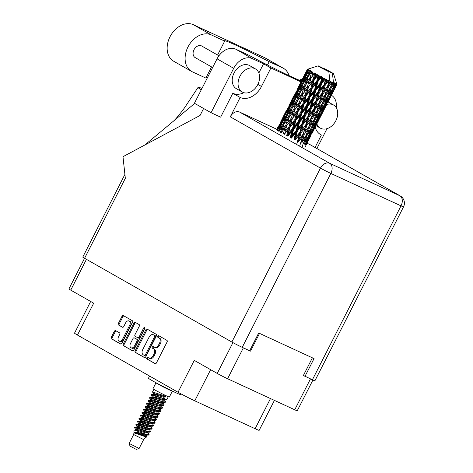 <?xml version="1.0" encoding="UTF-8"?>
<svg xmlns="http://www.w3.org/2000/svg" width="473" height="473" viewBox="0 0 473 473"><rect width="100%" height="100%" fill="white"/><g stroke="black" fill="none" stroke-linecap="round" stroke-linejoin="round"><path stroke-width="0.71" d="M116.257 330.982A1.307 0.881 -65.2 0 0 115.205 331.786L114.312 331.378A1.307 0.881 -65.2 0 1 115.625 330.627A1.307 0.881 -65.2 0 1 115.672 330.651L119.545 332.85A1.307 0.881 -65.2 0 1 119.716 334.446L118.546 336.746A3.494 2.353 -65.2 0 0 119.131 341.08L120.024 341.494A3.494 2.353 -65.2 0 0 123.542 339.49L130.56 325.708A3.494 2.353 -65.2 0 0 130.099 321.433A3.494 2.353 -65.2 0 0 129.974 321.374A3.494 2.353 -65.2 0 0 129.856 321.321M130.56 325.708L129.667 325.3A3.494 2.353 -65.2 0 0 129.206 321.019A3.494 2.353 -65.2 0 0 129.082 320.96A3.494 2.353 -65.2 0 0 125.57 322.964L123.778 326.482A1.307 0.881 -65.2 0 1 122.46 327.233A1.307 0.881 -65.2 0 1 122.418 327.21L118.546 325.01A1.307 0.881 -65.2 0 1 118.374 323.408L121.987 316.319A1.307 0.881 -65.2 0 1 123.299 315.568A1.307 0.881 -65.2 0 1 123.347 315.592L132.387 320.735A1.307 0.881 -65.2 0 1 132.564 322.332L121.898 343.262A1.307 0.881 -65.2 0 1 120.585 344.013A1.307 0.881 -65.2 0 1 120.538 343.989L111.492 338.845A1.307 0.881 -65.2 0 1 111.321 337.249L114.312 331.378M144.537 327.641A0.916 0.615 -65.2 0 0 144.507 327.623A0.916 0.615 -65.2 0 0 143.585 328.15L139.086 336.989A1.307 0.881 -65.2 0 1 137.767 337.74A1.307 0.881 -65.2 0 1 137.726 337.716L135.16 336.256A1.307 0.881 -65.2 0 1 134.982 334.653L139.31 326.169A1.307 0.881 -65.2 0 0 139.133 324.567L135.266 322.367A1.307 0.881 -65.2 0 0 135.219 322.344A1.307 0.881 -65.2 0 0 133.906 323.094L123.24 344.025A1.307 0.881 -65.2 0 0 123.412 345.627L132.458 350.771A1.307 0.881 -65.2 0 0 132.505 350.789A1.307 0.881 -65.2 0 0 133.818 350.044L144.661 328.759A0.916 0.615 -65.2 0 0 144.537 327.641M144.803 328.161A0.916 0.615 -65.2 0 0 144.478 328.564L143.585 328.15M90.668 301.461L74.527 333.14A13.309 0.556 27 0 0 77.46 335.055L178.037 392.247L194.273 360.379L217.231 373.434A8.254 0.343 27 0 0 227.608 378.749L294.738 409.778A8.254 0.343 27 0 0 297.251 410.771L312.919 380.02M312.387 357.819L303.353 375.556L304.6 376.136M249.661 350.735L250.507 351.126L259.541 333.388M119.131 341.08A3.494 2.353 -65.2 0 0 122.649 339.076L129.667 325.3M145.826 329.87L135.16 350.806A1.307 0.881 -65.2 0 0 135.331 352.403L144.377 357.547A1.307 0.881 -65.2 0 0 144.419 357.57A1.307 0.881 -65.2 0 0 145.737 356.819L156.403 335.889A1.307 0.881 -65.2 0 0 156.226 334.287L147.18 329.143A1.307 0.881 -65.2 0 0 147.138 329.119A1.307 0.881 -65.2 0 0 145.826 329.87L146.719 330.284L136.053 351.214A1.307 0.881 -65.2 0 0 136.224 352.817L144.685 357.623M148.806 357.966L147.753 357.369A0.916 0.615 -65.2 0 0 147.724 357.352A0.916 0.615 -65.2 0 0 146.79 357.901A0.916 0.615 -65.2 0 0 146.926 358.995L155.067 363.625A1.307 0.881 -65.2 0 0 155.114 363.648A1.307 0.881 -65.2 0 0 156.427 362.897L167.093 341.967A1.307 0.881 -65.2 0 0 166.922 340.371L158.774 335.735A0.916 0.615 -65.2 0 0 158.745 335.724A0.916 0.615 -65.2 0 0 157.811 336.268A0.916 0.615 -65.2 0 0 157.947 337.367L158.999 337.964A4.18 2.814 -65.2 0 1 159.555 343.079L158.668 344.823A4.18 2.814 -65.2 0 1 154.464 347.223A4.18 2.814 -65.2 0 1 154.316 347.152L153.264 346.555A0.916 0.615 -65.2 0 0 153.234 346.538A0.916 0.615 -65.2 0 0 152.3 347.087A0.916 0.615 -65.2 0 0 152.436 348.181L153.489 348.778A4.18 2.814 -65.2 0 1 154.044 353.899L153.157 355.643A4.18 2.814 -65.2 0 1 148.954 358.037A4.18 2.814 -65.2 0 1 148.806 357.966M84.555 258.264L68.922 288.944A8.254 0.343 27 0 0 70.737 290.126L93.695 303.187L77.46 335.055M270.479 398.568L255.118 428.715A13.309 0.556 27 0 0 259.169 430.312L274.417 400.383M255.118 428.715L194.77 400.814A13.309 0.556 27 0 1 178.037 392.247M250.507 351.126L249.697 350.67M149.699 358.38A4.18 2.814 -65.2 0 0 149.846 358.451A4.18 2.814 -65.2 0 0 154.05 356.051L153.157 355.643M153.896 346.91A0.916 0.615 -65.2 0 0 153.128 347.655A0.916 0.615 -65.2 0 0 153.329 348.595L154.381 349.192A4.18 2.814 -65.2 0 1 154.937 354.307L154.05 356.051M155.209 347.566A4.18 2.814 -65.2 0 0 155.351 347.637A4.18 2.814 -65.2 0 0 159.561 345.237L158.668 344.823M159.407 336.096A0.916 0.615 -65.2 0 0 158.638 336.841A0.916 0.615 -65.2 0 0 158.839 337.781L159.892 338.378A4.18 2.814 -65.2 0 1 160.448 343.493L159.561 345.237M148.386 357.724A0.916 0.615 -65.2 0 0 147.617 358.469A0.916 0.615 -65.2 0 0 147.818 359.409L155.375 363.707M147.771 329.48A1.307 0.881 -65.2 0 0 146.719 330.284M144.366 355.436A0.916 0.615 -65.2 0 0 144.395 355.454A0.916 0.615 -65.2 0 0 145.312 354.927L154.677 336.557A0.916 0.615 -65.2 0 0 154.553 335.44L153.441 334.807A4.18 2.814 -65.2 0 0 153.299 334.73A4.18 2.814 -65.2 0 0 149.096 337.131L142.692 349.689A4.18 2.814 -65.2 0 0 143.254 354.809L144.366 355.436M144.425 355.465L145.258 355.85A0.916 0.615 -65.2 0 0 145.288 355.867A0.916 0.615 -65.2 0 0 146.204 355.341L145.312 354.927M154.044 335.085A4.18 2.814 -65.2 0 1 154.192 335.144A4.18 2.814 -65.2 0 1 154.334 335.215L155.446 335.848A0.916 0.615 -65.2 0 1 155.57 336.971L146.204 355.341M132.765 350.848L123.412 345.627M135.852 322.698A1.307 0.881 -65.2 0 0 134.799 323.508L124.133 344.439A1.307 0.881 -65.2 0 0 124.304 346.035M137.814 337.757L138.619 338.13A1.307 0.881 -65.2 0 0 138.66 338.148A1.307 0.881 -65.2 0 0 139.978 337.403L144.478 328.564M130.495 343.463A3.494 2.353 -65.2 0 0 131.08 347.803A3.494 2.353 -65.2 0 0 134.598 345.798L137.069 340.944A1.307 0.881 -65.2 0 0 136.898 339.342L134.326 337.882A1.307 0.881 -65.2 0 0 134.285 337.858A1.307 0.881 -65.2 0 0 132.966 338.609L130.495 343.463M131.08 347.803L131.973 348.217A3.494 2.353 -65.2 0 0 135.491 346.212L134.598 345.798M135.13 338.254A1.307 0.881 -65.2 0 1 135.177 338.272A1.307 0.881 -65.2 0 1 135.219 338.296L137.791 339.756A1.307 0.881 -65.2 0 1 137.962 341.352L135.491 346.212M123.932 315.923A1.307 0.881 -65.2 0 0 122.879 316.727L119.267 323.822A1.307 0.881 -65.2 0 0 119.438 325.424L122.72 327.286M115.205 331.786L112.213 337.663A1.307 0.881 -65.2 0 0 112.385 339.259L120.846 344.072M139.103 448.481L129.147 443.414L130.022 446.092L135.331 448.912L136.419 449.35L139.103 448.481L143.638 439.588L145.282 437.963M129.147 443.402L133.676 434.516L143.632 439.594M156.025 382.758A9.182 0.384 27 0 0 156.007 382.769L152.992 388.694A9.182 0.384 27 0 0 157.71 391.496A9.182 0.384 27 0 0 166.561 395.925A9.182 0.384 27 0 0 169.352 397.03L172.373 391.106A9.182 0.384 27 0 0 172.373 391.088M156.007 382.769A9.182 0.384 27 0 0 160.731 385.572A9.182 0.384 27 0 0 169.576 390A9.182 0.384 27 0 0 172.373 391.106M157.982 383.81L170.375 390.119M146.328 435.225L146.382 435.787L144.094 435.763L134.155 432.896L144.318 436.348L147.02 436.703L146.269 435.136M133.877 431.973L134.119 430.004L146.187 434.326A8.118 0.337 27 0 0 147.913 435.083L138.104 432.564L133.912 432.151M147.02 436.703L144.732 438.193M136.212 429.218L137.933 430.519M155.191 398.142L153.045 396.681M152.673 397.421L151.005 394.943L166.478 399.555L166.945 399.401L168.323 396.705M151.005 394.943L151.325 394.517L153.335 395.038L164.297 398.786L163.711 397.261L164.09 396.516L165.621 396.191L164.297 398.786M156.699 395.186L154.553 393.719M154.18 394.458L152.513 391.981L165.621 396.191M136.07 429.998L134.403 427.521L147.511 431.737L149.876 432.133L150.568 431.559L149.291 429.212M134.403 427.521L134.722 427.095L136.732 427.622L147.7 431.364L150.568 431.559M140.103 427.763L137.956 426.297M137.578 427.036L135.911 424.559L149.019 428.775L151.384 429.171L152.075 428.597L150.94 426.853L151.319 426.114M135.911 424.559L136.236 424.133L138.246 424.659L149.208 428.402L152.075 428.597M138.175 424.08L138.554 423.341L137.418 421.597L150.526 425.812L152.897 426.208L153.583 425.635L152.306 423.288M137.418 421.597L137.744 421.177L139.754 421.697L150.716 425.44L153.583 425.635M143.118 421.839L140.972 420.373M140.599 421.118L138.932 418.635L152.04 422.85L154.405 423.246L155.091 422.673L153.82 420.326M141.191 420.024L139.328 418.605M138.932 418.635L139.251 418.215L141.261 418.735L152.223 422.478L155.091 422.673M141.622 417.629L140.44 415.672L153.548 419.888L155.913 420.284L156.604 419.711L155.327 417.363M140.44 415.672L140.759 415.253L142.769 415.773L153.737 419.516L156.604 419.711M143.615 415.193L141.947 412.71L155.055 416.926L157.42 417.322L158.112 416.748L156.835 414.401M141.947 412.71L142.272 412.29L144.283 412.811L155.245 416.553L158.112 416.748M147.647 412.953L145.501 411.486M145.128 412.231L143.455 409.748L156.563 413.964L158.934 414.36L159.62 413.792L158.343 411.439M143.455 409.748L143.78 409.328L145.79 409.849L156.752 413.591L159.62 413.792M146.151 408.743L144.969 406.786L158.071 411.002L160.442 411.398L161.127 410.83L159.856 408.477M144.969 406.786L145.288 406.366L147.298 406.886L158.26 410.635L161.127 410.83M150.668 407.028L148.516 405.562M148.144 406.307L146.476 403.83L161.949 408.435L162.641 407.868L161.364 405.515M146.476 403.83L146.796 403.404L148.806 403.924L159.773 407.673L162.641 407.868M152.176 404.066L150.024 402.606M149.651 403.345L147.984 400.868L163.457 405.479L164.149 404.906L162.872 402.553M147.984 400.868L148.309 400.442L150.319 400.962L161.281 404.711L164.149 404.906M150.68 399.856L149.492 397.905L164.971 402.517L165.656 401.944L164.379 399.59M149.492 397.905L149.817 397.48L151.827 398L162.789 401.748L165.656 401.944M147.913 435.083L149.06 434.521L147.783 432.174M147.416 433.008L146.323 432.133M146.187 434.326L149.06 434.521M147.866 432.86L147.144 432.257M142.976 425.233L140.664 423.66M150.438 427.084L149.344 426.208M150.881 426.936L150.16 426.333M144.484 422.271L142.172 420.698M152.389 423.974L151.667 423.37M156.427 419.853L153.867 417.322M155.41 418.049L154.689 417.446M149.013 413.384L146.701 411.812M157.982 412.273L156.888 411.398M152.034 407.46L149.722 405.887M159.49 409.316L158.396 408.435M159.939 409.163L159.212 408.566M153.542 404.498L151.23 402.925M162.511 403.392L161.417 402.517M162.954 403.238L162.233 402.641M156.557 398.573L154.245 397.001M164.019 400.43L162.925 399.555M164.462 400.276L163.741 399.679M158.065 395.611L155.759 394.039M278.922 131.334L282.44 126.303L280.483 132.233L281.305 132.694L285.059 127.775L283.321 133.8L284.32 134.338L288.252 129.496L286.662 135.585L287.779 136.171L291.811 131.364L290.304 137.477L291.469 138.069L295.53 133.262L294.017 139.352L295.152 139.919L299.161 135.065L297.564 141.096L298.605 141.598L302.478 136.662L300.727 142.604L301.603 143.006L305.274 137.956L303.299 143.768M304.21 134.409L308 129.413L306.137 135.302L302.436 140.327L304.21 134.409L303.406 133.995L299.646 146.127M302.413 140.357L300.781 142.586L299.906 145.294M304.902 141.439L306.912 135.65L310.465 130.518L308.361 136.271L303.152 143.65L303.956 144.052L307.373 138.861L305.126 144.531M306.912 135.65L306.09 135.231L305.274 137.956M302.98 144.235L302.371 146.399M308.893 136.49L312.168 131.21L309.768 136.809L306.605 142.125L308.893 136.49L308.106 136.106M313.221 128.65L309.898 133.906L312.05 128.177L315.461 122.992L313.221 128.65M306.605 142.125L305.641 143.272M308.698 135.367L309.898 133.906M312.05 128.177L311.24 127.775L312.99 125.564L315 119.77L318.554 114.643L316.449 120.396L312.99 125.564M307.846 137.046L307.373 138.861M311.068 128.354L310.465 130.518M313.617 128.798L316.733 123.453L311.169 134.367L313.617 128.798L312.872 128.437M317.856 120.928L314.687 126.256L316.981 120.609L320.256 115.335L317.856 120.928M311.169 134.367L310.483 135.172M313.729 127.397L314.687 126.256M316.981 120.609L316.2 120.225M312.523 129.773L312.168 131.21M315.934 121.171L315.461 122.992M332.401 73.362A8.65 0.361 27 0 0 333.495 73.699A8.65 0.361 27 0 0 322.74 67.87L332.401 73.362L333.583 83.201A16.638 0.698 27 0 0 333.601 83.213L332.064 85.377L332.88 82.887A16.638 0.698 27 0 0 333.583 83.201L329.965 81.143M334.305 83.52A16.638 0.698 27 0 0 334.482 83.597L332.625 88.646L329.167 93.814L331.177 88.019L334.305 83.52L333.873 82.556L333.601 83.213M335.091 83.851A16.638 0.698 27 0 0 335.588 84.052L334.163 86.281L335.091 83.851L334.523 82.834L334.482 83.597M336.043 84.229A16.638 0.698 27 0 0 336.143 84.265L334.033 89.178L330.869 94.505L333.158 88.859L336.043 84.229L335.629 83.283L335.588 84.052M336.492 84.383A16.638 0.698 27 0 0 336.729 84.448L335.434 86.742L336.492 84.383L336.025 83.425L336.143 84.265M336.9 84.478A16.638 0.698 27 0 0 336.936 84.478L331.691 94.73L336.9 84.478L336.563 83.573L336.729 84.448M336.102 86.157L336.989 84.442A16.638 0.698 27 0 0 336.989 84.419L336.675 83.573L336.936 84.478M318.116 120.999L321.078 115.566L315.515 126.486L318.116 120.999L317.418 120.668M322.273 113.088L319.263 118.487L321.705 112.929L324.827 107.572L322.273 113.088M315.515 126.486L315.154 126.9M318.571 119.291L319.263 118.487M321.705 112.929L320.954 112.568M316.975 122.436L316.733 123.453M320.611 113.904L320.256 115.335M319.925 117.901L324.868 108.205M326.459 105.112L323.603 110.611L326.459 105.112M323.242 111.025L323.603 110.611M326.204 105.118L325.513 104.787M321.197 115.04L321.078 115.566M325.063 106.555L324.827 107.572M328.014 102.032L332.962 92.324M329.285 99.17L329.167 99.697M300.964 132.854L304.914 127.952L303.246 133.954L299.356 138.873L300.964 132.854L300.219 132.458L296.825 143.833M303.246 133.954L302.478 136.662M300.781 142.586L302.389 140.386M311.388 127.893L307.799 133.002L309.691 127.131L313.363 122.081L311.388 127.893M309.691 127.131L308.869 126.711L307.716 130.323M306.09 135.231L307.799 133.002M312.304 118.534L316.088 113.538L314.232 119.421L310.519 124.458L312.304 118.534L311.494 118.114L308 129.413M315 119.77L314.178 119.356L313.363 122.081M321.303 112.781L317.992 118.025L320.132 112.308L323.55 107.111L321.303 112.781M316.786 119.486L317.992 118.025M320.132 112.308L319.322 111.906L321.078 109.695L323.094 103.889L326.642 98.774L324.537 104.515L321.078 109.695M319.157 112.485L318.554 114.643M325.95 105.047L322.775 110.38L325.069 104.728L328.339 99.466L325.95 105.047M321.811 111.527L322.775 110.38M325.069 104.728L324.289 104.344M324.029 105.29L323.55 107.111M330.361 97.207L327.351 102.617L329.793 97.054L332.915 91.697L330.361 97.207M326.66 103.416L327.351 102.617M329.793 97.054L329.048 96.693M328.694 98.029L328.339 99.466M331.331 95.15L331.691 94.73M334.293 89.249L333.595 88.918M333.152 90.68L332.915 91.697M308.816 126.723L305.002 131.707L306.693 125.723L310.56 120.792L308.816 126.723L310.477 124.517M299.87 132.316L295.85 137.158L297.369 131.074L301.413 126.238L299.87 132.316L300.219 132.458L299.161 135.065M306.693 125.723L305.913 125.31L303.406 133.995L297.824 141.191L299.356 138.873M305.653 125.221L301.685 130.105L303.24 124.038L307.243 119.19L304.914 127.952M310.495 124.488L305.002 131.707M314.776 109.854L318.654 104.911L316.898 110.859L313.091 115.826L314.776 109.854L313.995 109.44L310.56 120.792M319.476 112.024L315.887 117.121L317.773 111.261L321.451 106.2L319.476 112.024M317.773 111.261L316.957 110.842L315.804 114.448M314.178 119.356L315.887 117.121M320.392 102.653L324.171 97.669L322.32 103.546L318.607 108.583L320.392 102.653L319.588 102.233L316.088 113.538M323.094 103.889L322.273 103.475L321.451 106.2M329.391 96.906L326.08 102.15L328.221 96.433L331.644 91.23L329.391 96.906M324.88 103.611L326.08 102.15M328.221 96.433L327.417 96.031L329.167 93.814M327.245 96.61L326.642 98.774M329.906 95.647L330.869 94.505M333.158 88.859L332.377 88.475M332.117 89.421L331.644 91.23M334.748 87.546L335.434 86.742M311.34 118.079L307.438 123.004L309.052 116.973L313.002 112.077L311.34 118.079L313.091 115.826M297.369 131.074L296.737 130.725L294.46 139.541L295.85 137.158M296.21 130.489L292.148 135.29L293.65 129.188L297.712 124.375L296.21 130.489L296.737 130.725L295.53 133.262M303.24 124.038L302.549 123.666L300.219 132.458L301.685 130.105M302.105 123.477L298.055 128.301L299.557 122.194L303.613 117.387L302.105 123.477L302.549 123.666L301.413 126.238M309.052 116.973L308.313 116.577L305.913 125.31L307.438 123.004M307.958 116.441L303.938 121.289L305.457 115.199L309.502 110.363L307.958 116.441L308.313 116.577L307.243 119.19M317.147 101.098L321.09 96.208L319.429 102.198L315.526 107.129L317.147 101.098L316.402 100.702L313.002 112.077M316.898 110.859L318.565 108.642M322.87 93.979L326.742 89.03L324.992 94.978L321.179 99.951L322.87 93.979L322.089 93.565L318.654 104.911M327.564 96.149L323.975 101.246L325.867 95.386L329.539 90.325L327.564 96.149M325.867 95.386L325.046 94.967L323.893 98.579M322.273 103.475L323.975 101.246M328.481 86.784L331.81 82.397A16.638 0.698 27 0 0 332.04 82.503L330.408 87.671L326.701 92.702L328.481 86.784L327.671 86.364L324.171 97.669M331.177 88.019L330.361 87.606L329.539 90.325M332.962 87.742L334.163 86.281M313.741 109.352L309.774 114.23L311.329 108.169L315.337 103.309L313.741 109.352L315.526 107.129M293.65 129.188L293.171 128.904L290.907 137.755L292.148 135.29M292.503 128.591L288.483 133.398L290.05 127.308L294.046 122.477L292.503 128.591L293.171 128.904L291.811 131.364M299.557 122.194L298.995 121.874L296.737 130.725L298.055 128.301M298.398 121.596L294.342 126.409L295.867 120.296L299.9 115.495L298.398 121.596L298.995 121.874L297.712 124.375M305.457 115.199L304.825 114.85L302.549 123.666L303.938 121.289M304.299 114.614L300.237 119.421L301.744 113.307L305.8 108.5L304.299 114.614L304.825 114.85L303.613 117.387M311.329 108.169L310.637 107.797L308.313 116.577L309.774 114.23M310.193 107.608L306.143 112.426L307.645 106.324L311.707 101.506L310.193 107.608L310.637 107.797L309.502 110.363M319.417 92.294L323.426 87.434L321.829 93.477L317.862 98.354L319.417 92.294L318.725 91.922L315.337 103.309M319.429 102.198L321.179 99.951M325.229 85.229L328.705 80.924A16.638 0.698 27 0 0 328.983 81.06L327.517 86.328L323.621 91.248L325.229 85.229L324.49 84.827L321.09 96.208M324.992 94.978L326.654 92.767M329.994 81.539A16.638 0.698 27 0 0 330.012 81.551A16.638 0.698 27 0 0 330.893 81.971L329.267 84.082L329.994 81.539L329.385 80.481L326.742 89.03M330.361 87.606L332.064 85.377M332.88 82.887L332.058 82.468M316.047 100.56L312.026 105.414L313.552 99.318L317.59 94.494L316.047 100.56L316.402 100.702L317.862 98.354M290.05 127.308L289.748 127.113L287.383 135.934L288.483 133.398M288.985 126.74L285.077 131.589L286.786 125.552L290.641 120.668L288.985 126.74L289.748 127.113L288.252 129.496M295.867 120.296L295.477 120.053L293.171 128.904L294.342 126.409M294.756 119.71L290.777 124.541L292.409 118.463L296.335 113.626L294.756 119.71L295.477 120.053L294.046 122.477M301.744 113.307L301.26 113.029L298.995 121.874L300.237 119.421M300.591 112.716L296.571 117.529L298.138 111.427L302.135 106.602L300.591 112.716L301.26 113.029L299.9 115.495M307.645 106.324L307.083 106.005L304.825 114.85L306.143 112.426M306.48 105.733L302.43 110.528L303.956 104.427L307.994 99.614L306.48 105.733L307.083 106.005L305.8 108.5M313.552 99.318L312.919 98.969L310.637 107.797L312.026 105.414M312.393 98.733L308.325 103.552L309.833 97.426L313.889 92.631L312.393 98.733L312.919 98.969L311.707 101.506M321.634 83.449L325.193 79.204A16.638 0.698 27 0 0 325.495 79.352L324.135 84.691L320.115 89.533L321.634 83.449L321.001 83.1L318.725 91.922L317.59 94.494M321.829 93.477L323.621 91.248M326.618 79.907A16.638 0.698 27 0 0 327.641 80.41L325.95 82.485L326.618 79.907L326.074 78.867L323.426 87.434M331.81 82.397L330.893 81.971M327.517 86.328L329.267 84.082M329.385 80.481L328.983 81.06M318.282 91.732L314.232 96.551L315.733 90.449L319.795 85.631L318.282 91.732L318.725 91.922L320.115 89.533M328.705 80.924L328.363 79.984L327.641 80.41M330.012 81.551L328.83 71.713L319.169 66.22A8.65 0.361 27 0 0 318.093 65.853A8.65 0.361 27 0 0 328.83 71.713M307.373 69.324A16.638 0.698 27 0 0 307.367 69.324A16.638 0.698 27 0 0 307.367 69.33L318.093 65.853M307.344 69.377A16.638 0.698 27 0 0 307.349 69.395L302.117 79.641L307.344 69.377M307.438 69.501A16.638 0.698 27 0 0 307.604 69.643L306.327 71.89L307.438 69.501L308.266 69.141L307.349 69.395M307.87 69.838A16.638 0.698 27 0 0 307.953 69.898L305.871 74.935L302.685 80.12L305.168 74.45L307.87 69.838L308.638 69.454L307.604 69.643M308.331 70.146A16.638 0.698 27 0 0 308.757 70.418L307.349 72.6L308.331 70.146L308.952 69.673L307.953 69.898M309.295 70.743A16.638 0.698 27 0 0 309.454 70.838L307.621 75.999L304.151 81.049L306.333 75.225L309.91 70.276L308.757 70.418M310.093 71.216A16.638 0.698 27 0 0 310.755 71.594L309.23 73.723L310.489 70.619L309.454 70.838M311.53 72.038A16.638 0.698 27 0 0 311.748 72.162L310.134 77.424L306.415 82.355L308.331 76.407L311.967 71.476L310.755 71.594M312.612 72.641A16.638 0.698 27 0 0 313.469 73.108L311.849 75.195L312.777 71.931L311.748 72.162M314.439 73.634A16.638 0.698 27 0 0 314.699 73.782L313.25 79.115L309.342 83.963L311.051 77.927L314.439 73.634L314.687 72.978L313.469 73.108M315.728 74.332A16.638 0.698 27 0 0 316.727 74.864L315.042 76.916L315.674 73.51L314.699 73.782M317.826 75.438A16.638 0.698 27 0 0 318.122 75.597L316.768 80.966L312.748 85.773L314.314 79.677L317.826 75.438L317.897 74.693L316.727 74.864M319.251 76.183A16.638 0.698 27 0 0 320.327 76.738L318.607 78.784L319.251 76.183L318.997 75.272L318.122 75.597M321.486 77.336A16.638 0.698 27 0 0 321.794 77.495L320.475 82.864L316.413 87.671L317.921 81.557L321.486 77.336L321.392 76.508L320.327 76.738M322.958 78.08A16.638 0.698 27 0 0 324.046 78.63L322.32 80.682L322.958 78.08L322.539 77.093L321.794 77.495M325.193 79.204L324.957 78.311L324.046 78.63M326.074 78.867L325.495 79.352M286.786 125.552L285.077 131.589M285.869 125.049L282.15 129.98L284.066 124.038L287.714 119.06L285.869 125.049L286.685 125.457L285.059 127.775M292.409 118.463L289.748 127.113L290.777 124.541M291.409 117.925L287.584 122.82L289.393 116.813L293.148 111.9L291.409 117.925L292.208 118.315L290.641 120.668M298.138 111.427L297.836 111.238L295.477 120.053L296.571 117.529M297.074 110.859L293.165 115.719L294.874 109.677L298.729 104.793L297.074 110.859L297.836 111.238L296.335 113.626M303.956 104.427L303.56 104.184L301.26 113.029L302.43 110.528M302.838 103.841L298.865 108.66L300.497 102.594L304.429 97.745L302.838 103.841L303.56 104.184L302.135 106.602M309.833 97.426L309.354 97.148L307.083 106.005L308.325 103.552M308.686 96.835L304.659 101.654L306.232 95.546L310.217 90.733L308.686 96.835L309.354 97.148L307.994 99.614M315.733 90.449L315.172 90.13L312.919 98.969L314.232 96.551M314.569 89.852L310.519 94.653L312.044 88.546L316.082 83.733L314.569 89.852L315.172 90.13L313.889 92.631M322.539 77.093L321.001 83.1L319.795 85.631M324.135 84.691L324.49 84.827L325.95 82.485M281.541 131.92L282.15 129.98M283.357 123.63L279.886 128.668L282.062 122.856L285.444 117.753L283.357 123.63L284.172 124.05L282.44 126.303M289.393 116.813L287.584 122.82M288.571 116.352L284.965 121.348L287.016 115.453L290.528 110.434L288.571 116.352L289.399 116.772L287.714 119.06M294.874 109.677L293.165 115.719M293.958 109.174L290.239 114.105L292.154 108.157L295.802 103.185L293.958 109.174L294.774 109.582L293.148 111.9M300.497 102.594L297.836 111.238L298.865 108.66M299.498 102.056L295.672 106.939L297.482 100.944L301.236 96.025L299.498 102.056L300.29 102.452L298.729 104.793M306.232 95.546L305.93 95.357L303.56 104.184L304.659 101.654M305.162 94.984L301.254 99.844L302.968 93.796L306.811 88.924L305.162 94.984L305.93 95.357L304.429 97.745M312.044 88.546L311.648 88.309L309.354 97.148L310.519 94.653M310.927 87.966L306.953 92.785L308.585 86.719L312.517 81.87L310.927 87.966L311.648 88.309L310.217 90.733M317.921 81.557L317.436 81.279L315.172 90.13L316.413 87.671M316.768 80.966L317.436 81.279L316.082 83.733M320.475 82.864L321.001 83.1L322.32 80.682M277.326 130.341L280.56 125.179L278.337 130.98L279.129 131.393M281.701 123.802L280.56 125.179M279.312 130.773L279.886 128.668M286.798 116.062L285.444 117.753M284.172 124.05L284.965 121.348M289.63 116.045L290.239 114.105M291.445 107.749L287.968 112.799L290.15 106.975L293.532 101.878L291.445 107.749L292.261 108.169L290.528 110.434M297.482 100.944L295.672 106.939M296.66 100.489L293.059 105.467L295.099 99.584L298.617 94.553L296.66 100.489L297.482 100.903L295.802 103.185M302.968 93.796L301.254 99.844M302.052 93.293L298.327 98.236L300.249 92.282L303.885 87.316L302.052 93.293L302.868 93.701L301.236 96.025M308.585 86.719L305.93 95.357L306.953 92.785M307.586 86.181L303.761 91.064L305.57 85.069L309.324 80.144L307.586 86.181L308.384 86.571L306.811 88.924M314.314 79.677L314.019 79.488L311.648 88.309L312.748 85.773M313.25 79.115L314.019 79.488L312.517 81.87M318.997 75.272L317.436 81.279L318.607 78.784M286.425 115.105L283.085 120.225L285.42 114.466L288.648 109.31L286.425 115.105L287.223 115.518M281.606 122.566L278.42 127.745L280.897 122.075L283.983 116.831L281.606 122.566L282.369 122.968M276.616 129.791L279.537 124.47L277.007 130.122L277.728 130.507M280.146 123.766L279.537 124.47M278.089 129.111L278.42 127.745M284.882 115.767L283.983 116.831M282.635 121.975L283.085 120.225M289.789 107.921L288.648 109.31M287.401 114.898L287.968 112.799M294.886 100.193L293.532 101.878M292.261 108.169L293.059 105.467M297.718 100.175L298.327 98.236M299.539 91.868L296.057 96.93L298.244 91.094L301.62 86.009L299.539 91.868L300.355 92.288L298.617 94.553M305.57 85.069L303.761 91.064M304.748 84.608L301.147 89.592L303.187 83.709L306.711 78.678L304.748 84.608L305.57 85.028L303.885 87.316M311.051 77.927L309.342 83.963M310.134 77.424L310.95 77.832L309.324 80.144M315.674 73.51L314.019 79.488L315.042 76.916M294.513 99.235L291.179 104.344L293.502 98.597L296.742 93.429L294.513 99.235L295.306 99.649M289.695 106.685L286.508 111.876L288.991 106.2L292.072 100.956L289.695 106.685L290.457 107.093M285.101 114.247L282.062 119.515L287.625 108.601L285.101 114.247L285.816 114.632M280.72 121.928L283.416 116.346L280.72 121.928L281.388 122.288M276.587 129.714L276.9 129.099L276.64 129.744M278.171 126.622L276.9 129.099M277.757 127.68L277.852 127.267M283.694 116.033L283.416 116.346M281.843 120.444L282.062 119.515M288.234 107.891L287.625 108.601M286.177 113.236L286.508 111.876M292.964 99.898L292.072 100.956M290.729 106.094L291.179 104.344M297.884 92.046L296.742 93.429M295.483 99.028L296.057 96.93M302.974 84.318L301.62 86.009M300.355 92.288L301.147 89.592M305.806 84.295L306.415 82.355M307.621 75.999L308.437 76.419L306.711 78.678M312.777 71.931L311.849 75.195M302.602 83.36L299.267 88.469L301.591 82.722L304.831 77.548L302.602 83.36L303.394 83.774M297.783 90.81L294.596 96.001L297.079 90.319L300.16 85.087L297.783 90.81L298.552 91.212M293.183 98.378L290.156 103.634L295.72 92.72L293.183 98.378L293.904 98.762M288.814 106.047L291.504 100.471L288.814 106.047L289.476 106.413M286.26 110.753L283.114 116.926M285.846 111.811L285.94 111.397M291.782 100.158L291.504 100.471M289.937 104.563L290.156 103.634M296.329 92.01L295.72 92.72M294.265 97.367L294.596 96.001M301.053 84.028L300.16 85.087M298.818 90.219L299.267 88.469M305.966 76.171L304.831 77.548M303.577 83.147L304.151 81.049M308.437 76.419L309.23 73.723M301.271 82.497L298.244 87.759L303.808 76.845L301.271 82.497L301.993 82.887M296.902 90.166L299.592 84.602L296.902 90.166L297.564 90.532M294.348 94.878L291.202 101.045M293.934 95.936L294.029 95.522M299.864 84.289L299.592 84.602M298.025 88.688L298.244 87.759M304.417 76.135L303.808 76.845M302.353 81.486L302.685 80.12M305.871 74.935L306.634 75.343M306.906 74.35L307.349 72.6M302.436 78.997L299.291 85.175M302.022 80.055L302.117 79.641M304.99 74.296L305.653 74.663M306.114 72.818L306.327 71.89M306.12 144.785L308.692 139.955M311.837 133.782L316.78 124.086M310.276 136.874L307.426 142.355L310.276 136.874M304.783 144.312L305.528 144.673L308.644 139.322L306.096 144.833M308.644 139.322L308.887 138.311M307.066 142.769L307.426 142.355M309.33 136.549L310.028 136.88M312.99 131.441L313.114 130.915M134.722 427.095L138.418 427.255L147.115 429.839L149.403 429.868L149.811 429.076M140.114 420.592L139.683 421.118L150.13 423.914L152.418 423.944L152.365 423.382M140.759 415.253L144.448 415.406L153.151 417.99L155.44 418.02L155.381 417.458M143.78 409.328L147.47 409.482L156.167 412.066L158.455 412.095L158.863 411.303M146.796 403.404L150.485 403.558L159.188 406.141L161.476 406.171L161.884 405.385M158 402.47L155.984 400.974M149.817 397.48L153.506 397.633L162.204 400.223L164.492 400.247L164.438 399.685M133.676 434.521L134.025 432.227L144.472 435.024L148.368 435.095M137.099 426.51L138.79 426.51L147.493 429.1L151.384 429.171M147.907 426.705L146.305 425.422M140.061 420.379L150.509 423.175L154.405 423.246M143.136 414.667L144.827 414.667L153.53 417.251L157.42 417.322M145.719 409.275L146.098 408.53L147.848 408.743L156.545 411.327L160.442 411.398M156.965 408.932L155.363 407.649M149.172 402.819L150.863 402.819L159.561 405.402L163.457 405.479M159.98 403.014L158.378 401.731M152.188 396.894L153.885 396.894L162.582 399.478L166.478 399.555M141.403 435.048L139.387 433.558M134.119 430.004L136.904 430.217L145.607 432.801L147.889 432.825L147.836 432.263M136.236 424.133L138.388 423.997L148.623 426.877L150.94 426.853M139.251 418.215L142.941 418.369L151.638 420.952L153.926 420.982L154.34 420.19M142.272 412.29L145.962 412.444L154.659 415.028L156.947 415.058L157.355 414.265M145.288 406.366L148.977 406.52L157.675 409.104L159.963 409.133L159.909 408.571M148.309 400.442L151.999 400.596L160.696 403.179L162.984 403.209L162.925 402.647M151.325 394.517L155.014 394.671L163.711 397.261M143.378 435.592L141.782 434.309M135.585 429.472L137.282 429.472L145.98 432.062L149.876 432.133M138.554 423.341L149.001 426.138L152.897 426.208M141.196 418.156L141.569 417.417L143.319 417.629L152.016 420.213L155.913 420.284M152.436 417.819L150.834 416.536M144.643 411.705L146.34 411.705L155.038 414.289L158.934 414.36M147.659 405.781L149.356 405.781L158.053 408.365L161.949 408.435M150.248 400.389L150.627 399.644L152.371 399.856L161.074 402.44L164.971 402.517M153.695 393.932L155.392 393.932L164.09 396.516M314.687 72.978L304.541 86.441M317.897 74.693L296.453 102.31M321.392 76.508L300.29 102.452L288.37 118.179M324.957 78.311L297.836 111.238L281.305 132.653M328.363 79.984L284.119 134.196M330.994 81.977L316.402 100.702L287.383 135.934M326.677 92.732L313.995 109.44L290.907 137.755M318.589 108.613L294.46 139.541M149.569 376.059L148.487 378.187A17.968 0.751 27 0 0 157.722 383.668A17.968 0.751 27 0 0 175.034 392.342A17.968 0.751 27 0 0 180.503 394.5L180.857 393.808M211.537 66.9L205.85 78.063L192.487 71.884A20.759 15.319 -60.4 0 1 191.642 71.447A20.759 15.319 -60.4 0 1 187.976 46.963A20.759 15.319 -60.4 0 1 211.319 34.919L224.687 41.098L217.586 55.034M191.642 71.447L173.68 61.236A20.759 15.319 -60.4 0 1 170.02 36.752A20.759 15.319 -60.4 0 1 193.362 24.708L264.596 57.641A20.759 15.319 -60.4 0 1 265.442 58.073L283.404 68.289A20.759 15.319 -60.4 0 1 289.104 75.633M316.875 123.896A13.309 9.821 119.6 0 0 320.363 128.13A13.309 9.821 119.6 0 0 335.871 120.692A13.309 9.821 119.6 0 0 333.524 104.994A13.309 9.821 119.6 0 0 326.778 104.492M257.761 84.584A13.309 9.821 119.6 0 0 255.414 68.887A13.309 9.821 119.6 0 0 239.906 76.33A13.309 9.821 119.6 0 0 242.253 92.022A13.309 9.821 119.6 0 0 257.761 84.584M255.414 68.887L249.555 65.558A13.309 9.821 119.6 0 0 234.052 72.996A13.309 9.821 119.6 0 0 236.399 88.693L242.253 92.022M212.631 67.521L195.178 57.6A6.652 4.907 -60.4 0 1 194.001 49.748A6.652 4.907 -60.4 0 1 201.758 46.029L218.922 55.79M316.886 148.534L327.009 128.668M336.291 107.738A16.638 12.274 119.6 0 0 331.472 95.274M252.393 58.64A16.638 12.274 119.6 0 0 233.692 68.295L211.053 112.722L194.421 103.262L217.054 58.835A16.638 12.274 -60.4 0 1 235.761 49.186L252.393 58.64L263.55 63.802L258.861 73.013M211.053 112.722L220.649 117.156L232.811 93.287L240.154 97.462L230.286 116.831A8.254 6.09 -60.4 0 1 239.563 112.042L276.811 129.265M243.902 92.708A18.961 13.989 -60.4 0 1 232.811 93.287M235.761 49.186L248.816 55.217A40.459 1.697 27 0 0 301.378 81.054M239.563 112.042L329.752 163.333L399.916 195.769A8.254 5.558 -65.2 0 1 401.015 205.867A8.254 0.343 27 0 0 403.528 206.861L314.912 380.777A8.254 0.343 -153 0 1 312.399 379.784L401.015 205.867L330.852 173.431L242.235 347.348A8.254 0.343 -153 0 1 231.859 342.032L84.584 258.282L125.333 178.315L122.98 156.699L200.055 115.465L203.615 108.488M300.148 80.57L300.816 79.257L302.016 79.813M303.406 375.456L312.399 379.784M242.235 347.348L249.643 350.771L258.701 332.998L314.048 358.587L304.99 376.354M84.584 258.282A8.254 0.343 -153 0 1 82.769 257.099L124.907 174.401M307.036 143.236L309.726 144.478A8.254 6.09 -60.4 0 1 310.063 144.649L400.253 195.94A8.254 6.09 119.6 0 0 399.916 195.769L309.726 144.478M319.878 134.155L321.386 135.012L315.036 147.481M301.934 79.972A40.459 1.697 27 0 0 300.816 79.257M263.55 63.802L270.893 67.976L300.958 81.876M315.201 127.207A18.961 13.989 119.6 0 0 320.617 134.616A18.961 13.989 119.6 0 0 321.386 135.012M240.154 97.462A18.961 13.989 119.6 0 0 261.474 86.458L270.893 67.976M201.983 88.421A49.907 2.087 27 0 0 198.086 87.345A49.907 2.087 27 0 0 201.238 89.876M194.705 103.421L144.791 145.034M267.493 65.008L269.19 61.673L282.558 67.852A20.759 15.319 -60.4 0 1 283.404 68.289M269.19 61.673A40.459 1.697 27 0 0 224.48 40.743A40.459 1.697 27 0 0 224.687 41.098M207.286 78.015A40.459 1.697 27 0 0 206.051 77.667M227.608 378.749L243.347 347.862M294.738 409.778L310.477 378.891M217.231 373.434L232.929 342.629M70.737 290.126L86.429 259.334M154.937 354.307L154.044 353.899M154.381 349.192L153.489 348.778M153.329 348.595L152.436 348.181M160.448 343.493L159.555 343.079M159.892 338.378L158.999 337.964M158.839 337.781L157.947 337.367M147.818 359.409L146.926 358.995M136.053 351.214L135.16 350.806M136.224 352.817L135.331 352.403M155.57 336.971L154.677 336.557M155.446 335.848L154.553 335.44M154.334 335.215L153.441 334.807M124.133 344.439L123.24 344.025M134.799 323.508L133.906 323.094M139.978 337.403L139.086 336.989M137.962 341.352L137.069 340.944M137.791 339.756L136.898 339.342M135.219 338.296L134.326 337.882M123.542 339.49L122.649 339.076M119.438 325.424L118.546 325.01M119.267 323.822L118.374 323.408M122.879 316.727L121.987 316.319M112.385 339.259L111.492 338.845M112.213 337.663L111.321 337.249M210.633 369.685L194.77 400.814M231.859 342.032L320.475 168.116L230.286 116.831M233.692 68.295L217.054 58.835M329.752 163.333A8.254 6.09 119.6 0 0 320.475 168.116A8.254 0.343 -153 0 0 330.852 173.431A8.254 5.558 -65.2 0 0 329.752 163.333M257.85 84.395L261.474 86.458M282.558 67.852L264.596 57.641M211.319 34.919L193.362 24.708M149.846 358.451L148.954 358.037M155.351 347.637L154.464 347.223M145.288 355.867L144.395 355.454M154.192 335.144L153.299 334.73M138.66 338.148L137.767 337.74M135.177 338.272L134.285 337.858M129.974 321.374L129.082 320.96M152.513 391.981L153.861 389.338M333.495 73.699L336.989 84.419M318.051 121.608L318.672 120.39M321.202 115.43L323.615 110.694M326.145 105.727L326.766 104.509M329.285 99.561L331.709 94.813M334.234 89.858L334.849 88.646M284.368 114.436L284.988 113.218M292.456 98.567L293.071 97.355M300.544 82.692L301.165 81.474M305.02 147.186L307.444 142.438M313.114 131.305L315.526 126.563M309.963 137.483L310.584 136.271M137.744 421.177L139.896 421.035M146.417 435.739L146.79 435M136.667 427.042L137.046 426.303M152.454 423.891L152.826 423.152M142.704 415.193L143.083 414.454M155.469 417.972L155.848 417.227M148.741 403.351L149.119 402.606M151.756 397.426L152.135 396.687M164.527 400.199L164.9 399.46M135.16 430.004L135.538 429.265M147.925 432.777L148.303 432.038M144.212 412.231L144.59 411.492M147.233 406.313L147.606 405.568M159.998 409.086L160.377 408.347M163.014 403.162L163.392 402.422M153.27 394.464L153.642 393.725M333.524 104.994L328.079 101.902M198.086 87.345L184.523 107.844C178.753 115.601 174.809 120.243 172.692 121.774M403.528 206.861A8.254 8.254 0 0 0 400.253 195.94M320.363 128.13L315.994 125.647"/></g></svg>
